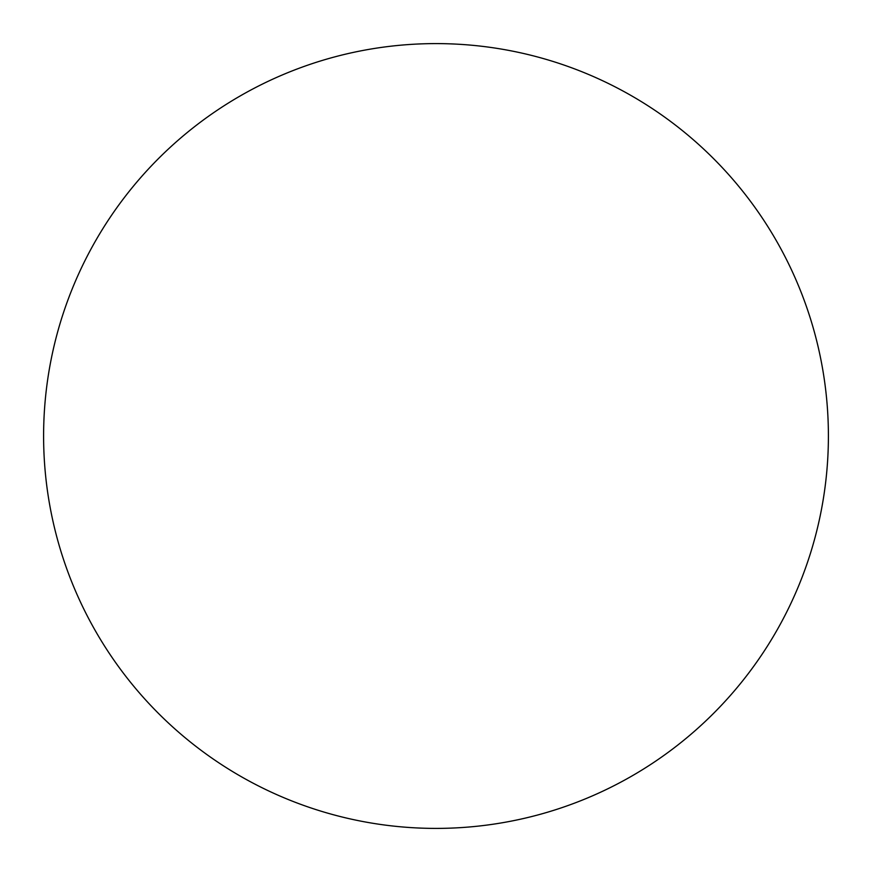 <?xml version="1.0" encoding="UTF-8"?>
<svg xmlns="http://www.w3.org/2000/svg" width="872" height="872" viewBox="0 0 872 872"><rect width="100%" height="100%" fill="white"/><g stroke="black" fill="none" stroke-linecap="round" stroke-linejoin="round"><path stroke-width="0.65" stroke-dasharray="4.36 3.27" d="M436 43.6A392.4 392.4 0 0 1 828.4 436A392.4 392.4 0 0 1 436 828.4A392.4 392.4 0 0 1 43.6 436A392.4 392.4 0 0 1 436 43.6"/><path stroke-width="1.31" d="M436 43.6A392.4 392.4 0 0 1 828.4 436A392.4 392.4 0 0 1 436 828.4A392.4 392.4 0 0 1 43.6 436A392.4 392.4 0 0 1 436 43.6"/></g></svg>
